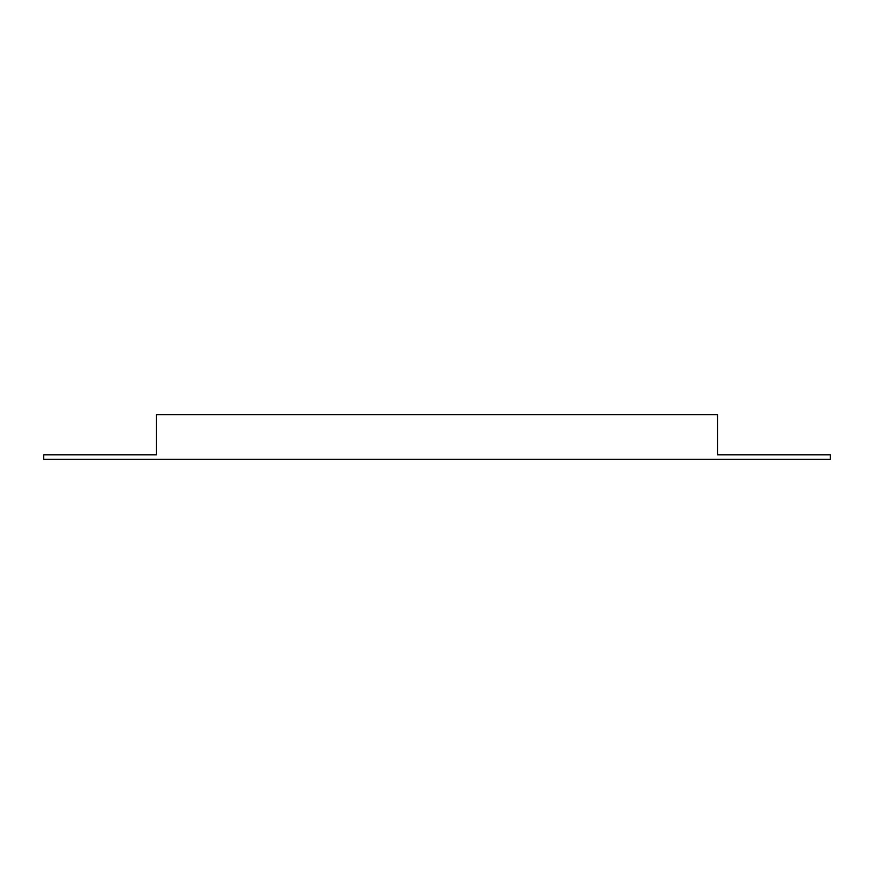 <?xml version="1.0" encoding="UTF-8"?>
<svg xmlns="http://www.w3.org/2000/svg" width="874" height="874" viewBox="0 0 874 874"><rect width="100%" height="100%" fill="white"/><g stroke="black" fill="none" stroke-linecap="round" stroke-linejoin="round"><path stroke-width="1.31" d="M156.501 454.808L43.7 454.808L43.7 459.265L830.3 459.265L830.3 454.808L717.499 454.808L717.499 414.735L156.501 414.735L156.501 454.808"/></g></svg>

